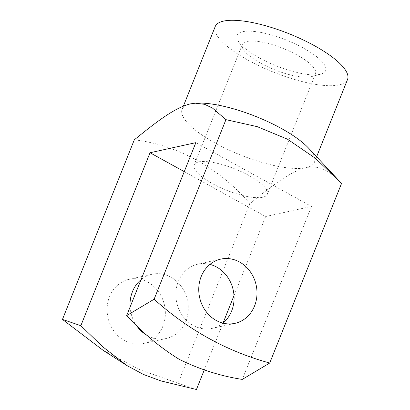 <?xml version="1.0" encoding="UTF-8"?>
<svg xmlns="http://www.w3.org/2000/svg" width="410" height="410" viewBox="0 0 410 410"><rect width="100%" height="100%" fill="white"/><g stroke="black" fill="none" stroke-linecap="round" stroke-linejoin="round"><path stroke-width="0.31" stroke-dasharray="2.05 1.54" d="M134.29 139.841C177.099 144.72 219.114 167.782 249.9 203.642C269.457 187.8 289.783 171.441 306.07 167.675A71.258 20.731 21.8 0 1 227.447 149.317A71.258 20.731 21.8 0 1 182.107 109.311A71.258 20.731 21.8 0 1 190.465 103.873A71.258 20.731 21.8 0 1 196.077 103.141M162.903 326.145A32.887 28.931 -102.4 0 1 143.3 343.539A32.887 28.931 -102.4 0 1 107.973 317.642A32.887 28.931 -102.4 0 1 129.15 279.302A32.887 28.931 -102.4 0 1 158.47 291.679A32.887 28.931 -102.4 0 1 162.903 326.145M249.9 203.642L178.073 383.217L140.235 369.928L103.115 350.324M242.746 31.678A47.621 13.853 21.8 0 1 302.846 47.77A47.621 13.853 21.8 0 1 320.722 74.143A47.621 13.853 21.8 0 1 276.227 65.861A47.621 13.853 21.8 0 1 238.302 41.174A47.621 13.853 21.8 0 1 242.746 31.678M347.536 79.458A71.258 20.731 21.8 0 1 273.675 72.242A71.258 20.731 21.8 0 1 215.214 26.532M308.561 148.128A71.258 20.731 21.8 0 1 314.429 162.237A71.258 20.731 21.8 0 1 306.07 167.675C322.296 164.297 332.202 174.107 341.545 183.449M196.451 389.5L178.073 383.217M246.963 41.487A39.401 11.465 21.8 0 1 290.434 51.634A39.401 11.465 21.8 0 1 315.505 73.759A39.401 11.465 21.8 0 1 311.477 76.619A39.401 11.465 21.8 0 1 274.669 69.767A39.401 11.465 21.8 0 1 243.284 49.343A39.401 11.465 21.8 0 1 242.341 44.495A39.401 11.465 21.8 0 1 246.963 41.487M198.778 161.955A39.401 11.465 21.8 0 1 242.248 172.108A39.401 11.465 21.8 0 1 267.32 194.227A39.401 11.465 21.8 0 1 226.484 190.24A39.401 11.465 21.8 0 1 194.155 164.963A39.401 11.465 21.8 0 1 198.778 161.955M234.007 295.605L265.629 216.541L184.254 171.636M265.629 216.541L311.457 206.445L195.847 142.649M222.886 323.111A32.887 28.931 -102.4 0 1 212.037 328.395A32.887 28.931 -102.4 0 1 176.71 302.503A32.887 28.931 -102.4 0 1 197.886 264.158A32.887 28.931 -102.4 0 1 209.951 264.394M311.457 206.445L242.274 379.404M130.093 307.044A32.887 28.931 77.6 0 0 136.135 325.012M147.221 335.457A32.887 28.931 77.6 0 0 166.214 338.491A32.887 28.931 77.6 0 0 185.817 321.097A32.887 28.931 77.6 0 0 181.384 286.631A32.887 28.931 77.6 0 0 152.064 274.254A32.887 28.931 77.6 0 0 141.035 279.681M204.241 370.025L223.066 322.967M183.378 106.129L182.107 109.311M316.617 156.753L314.429 162.237M311.477 76.619L320.722 74.143M243.284 49.343L238.302 41.174M242.341 44.495L194.155 164.963M315.505 73.759L267.32 194.227M143.3 343.539L166.214 338.491M129.15 279.302L152.064 274.254M212.037 328.395L234.95 323.346M197.886 264.158L220.8 259.11"/><path stroke-width="0.61" d="M126.736 365.448L103.115 350.324L62.463 319.421L134.29 139.841C153.852 123.999 174.173 107.64 190.465 103.873L195.314 103.187L204.626 104.324L212.529 108.096L225.941 119.653L154.114 299.228C188.426 330.091 226.961 351.36 269.718 363.029L242.274 379.404C220.713 376.103 199.69 369.415 179.206 359.334C159.931 347.321 142.419 332.746 126.669 315.608L195.847 142.649L150.024 152.745L80.847 325.699L102.884 346.896L126.736 365.448L143.474 374.458L160.93 380.91L196.451 389.5L204.241 370.025M62.463 319.421L80.847 325.699M126.669 315.608L154.114 299.228M183.378 106.129L215.214 26.532A71.258 20.731 21.8 0 1 223.573 21.1A71.258 20.731 21.8 0 1 302.196 39.452A71.258 20.731 21.8 0 1 347.536 79.458L316.617 156.753M195.314 103.187L196.077 103.141A71.258 20.731 21.8 0 1 308.561 148.128L341.545 183.449L269.718 363.029M184.254 171.636L150.024 152.745M209.951 264.394A32.887 28.931 -102.4 0 1 231.64 311A32.887 28.931 -102.4 0 1 222.886 323.111M141.035 279.681A32.887 28.931 77.6 0 0 132.461 291.648A32.887 28.931 77.6 0 0 130.093 307.044M136.135 325.012A32.887 28.931 77.6 0 0 147.221 335.457M223.066 322.967L234.007 295.605M254.554 305.952A32.887 28.931 77.6 0 0 250.12 271.492A32.887 28.931 77.6 0 0 220.8 259.11A32.887 28.931 77.6 0 0 201.197 276.504A32.887 28.931 77.6 0 0 205.63 310.97A32.887 28.931 77.6 0 0 234.95 323.346A32.887 28.931 77.6 0 0 254.554 305.952M225.941 119.653L257.229 126.654L287.441 139.169L315.336 158.25L340.156 181.953"/></g></svg>
